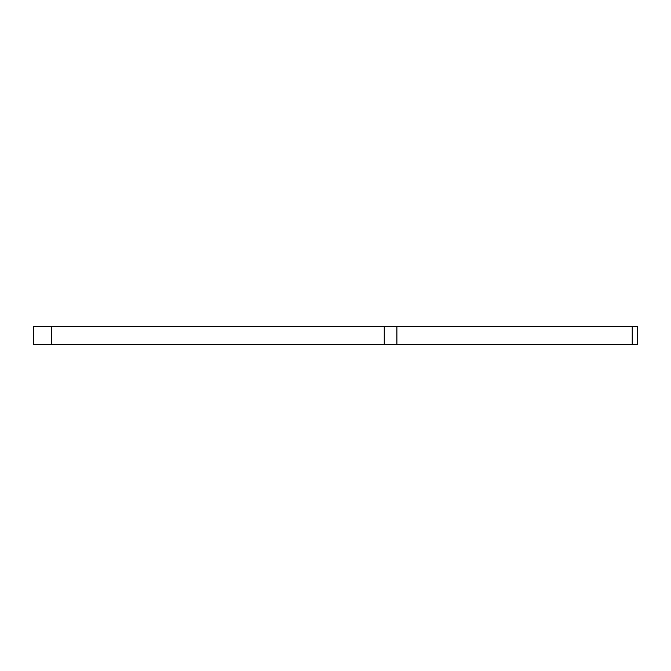 <?xml version="1.0" encoding="UTF-8"?>
<svg xmlns="http://www.w3.org/2000/svg" width="671" height="671" viewBox="0 0 671 671"><rect width="100%" height="100%" fill="white"/><g stroke="black" fill="none" stroke-linecap="round" stroke-linejoin="round"><path stroke-width="1.01" d="M384.231 326.551L637.45 326.551L637.45 344.449L33.55 344.449L33.55 326.551L384.231 326.551L384.231 344.449M396.897 326.551L396.897 344.449M632.208 326.551L632.208 344.449M51.457 326.551L51.457 344.449"/></g></svg>
